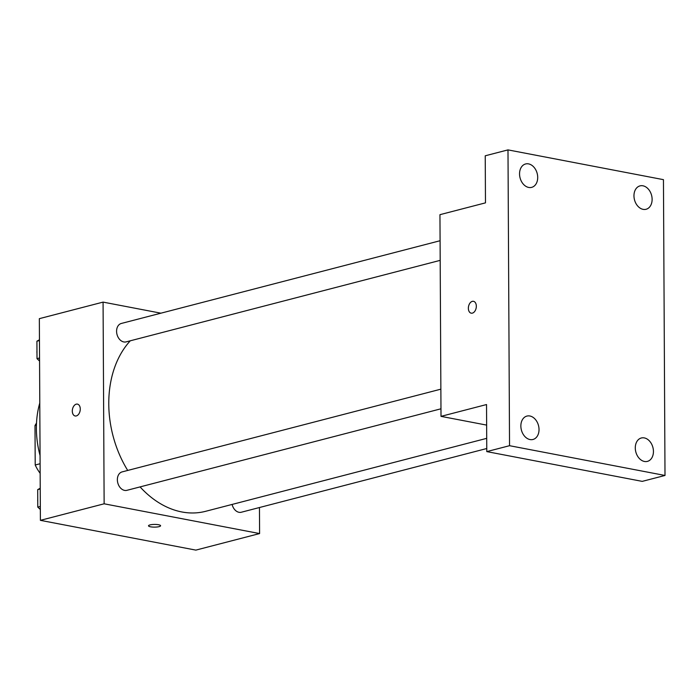 <?xml version="1.0" encoding="UTF-8"?>
<svg xmlns="http://www.w3.org/2000/svg" width="700" height="700" viewBox="0 0 700 700"><rect width="100%" height="100%" fill="white"/><g stroke="black" fill="none" stroke-linecap="round" stroke-linejoin="round"><path stroke-width="1.05" d="M40.101 463.733L35.21 465.001A37.056 27.108 75.4 0 0 40.154 473.305M35.21 465.001L35 425.556A37.056 27.108 75.4 0 1 36.505 423.106M36.426 425.18L35 425.556M40.058 455.499A79.328 58.021 -104.6 0 1 36.383 428.584A79.328 58.021 -104.6 0 1 39.786 403.016M259.455 507.526L259.595 533.566L195.86 550.113L40.399 520.345L39.34 318.658L103.075 302.111L160.895 313.18M259.595 533.566L104.134 503.799L40.399 520.345M104.134 503.799L103.075 302.111M75.154 415.975A6.038 3.885 100.8 0 1 72.354 410.2A6.038 3.885 100.8 0 1 76.265 404.162A6.038 3.885 100.8 0 1 77.429 404.119A6.038 3.885 100.8 0 1 80.106 410.777A6.038 3.885 100.8 0 1 75.154 415.975A6.038 3.885 100.8 0 1 72.345 410.2A6.038 3.885 100.8 0 1 76.256 404.162A6.038 3.885 100.8 0 1 77.429 404.119M130.296 340.795A96.565 70.639 75.4 0 0 127.715 470.444M140.07 486.903A96.565 70.639 75.4 0 0 205.599 511.315L486.71 438.349M232.111 504.429A9.52 6.965 75.4 0 0 241.325 512.234L486.762 448.525M440.86 389.165L122.124 471.896A9.52 6.965 75.4 0 0 117.775 482.86A9.52 6.965 75.4 0 0 126.91 490.324L440.965 408.8M440.09 240.721L121.345 323.453A9.52 6.965 75.4 0 0 116.996 334.416A9.52 6.965 75.4 0 0 126.131 341.88L440.186 260.356M160.589 525.744A6.038 1.348 -0.3 0 1 157.036 526.986A6.038 1.348 -0.3 0 1 150.57 526.803A6.038 1.348 -0.3 0 1 148.514 525.805A6.038 1.348 -0.3 0 1 154.543 524.423A6.038 1.348 -0.3 0 1 160.589 525.744A6.038 1.348 -0.3 0 1 157.045 526.995A6.038 1.348 -0.3 0 1 150.57 526.811A6.038 1.348 -0.3 0 1 148.514 525.805M441.009 416.36L439.95 214.673L485.476 202.86L485.231 155.794L507.99 149.888L663.451 179.655L665 475.466L642.241 481.373L486.78 451.605L486.526 404.547L441.009 416.36L486.64 425.101M665 475.466L509.539 445.699L486.78 451.605M509.539 445.699L507.99 149.888M471.214 313.171A6.038 3.885 100.8 0 1 468.405 307.396A6.038 3.885 100.8 0 1 472.316 301.368A6.038 3.885 100.8 0 1 473.48 301.315A6.038 3.885 100.8 0 1 476.166 307.974A6.038 3.885 100.8 0 1 471.205 313.171A6.038 3.885 100.8 0 1 468.396 307.396A6.038 3.885 100.8 0 1 472.316 301.359A6.038 3.885 100.8 0 1 473.48 301.315M635.285 447.947A12.084 8.838 -104.6 0 1 641.331 437.99A12.084 8.838 -104.6 0 1 653.441 451.43A12.084 8.838 -104.6 0 1 647.404 461.387A12.084 8.838 -104.6 0 1 635.285 447.947M633.964 195.843A12.084 8.838 -104.6 0 1 640.01 185.885A12.084 8.838 -104.6 0 1 652.12 199.316A12.084 8.838 -104.6 0 1 646.082 209.274A12.084 8.838 -104.6 0 1 633.964 195.843M519.549 173.933A12.084 8.838 -104.6 0 1 525.586 163.966A12.084 8.838 -104.6 0 1 537.705 177.406A12.084 8.838 -104.6 0 1 531.659 187.364A12.084 8.838 -104.6 0 1 519.549 173.933M520.861 426.037A12.084 8.838 -104.6 0 1 526.907 416.08A12.084 8.838 -104.6 0 1 539.026 429.52A12.084 8.838 -104.6 0 1 532.98 439.477A12.084 8.838 -104.6 0 1 520.861 426.037M39.567 361.051L37.012 358.662L36.916 341.197L39.454 339.771M39.55 357.998L37.012 358.662M39.462 340.533L36.916 341.197M36.969 350.84A9.52 6.965 75.4 0 0 36.977 353.124M40.346 509.495L37.782 507.106L37.695 489.633L40.232 488.215M40.329 506.441L37.782 507.106M40.232 488.976L37.695 489.633M37.748 499.284A9.52 6.965 75.4 0 0 37.756 501.567"/></g></svg>
